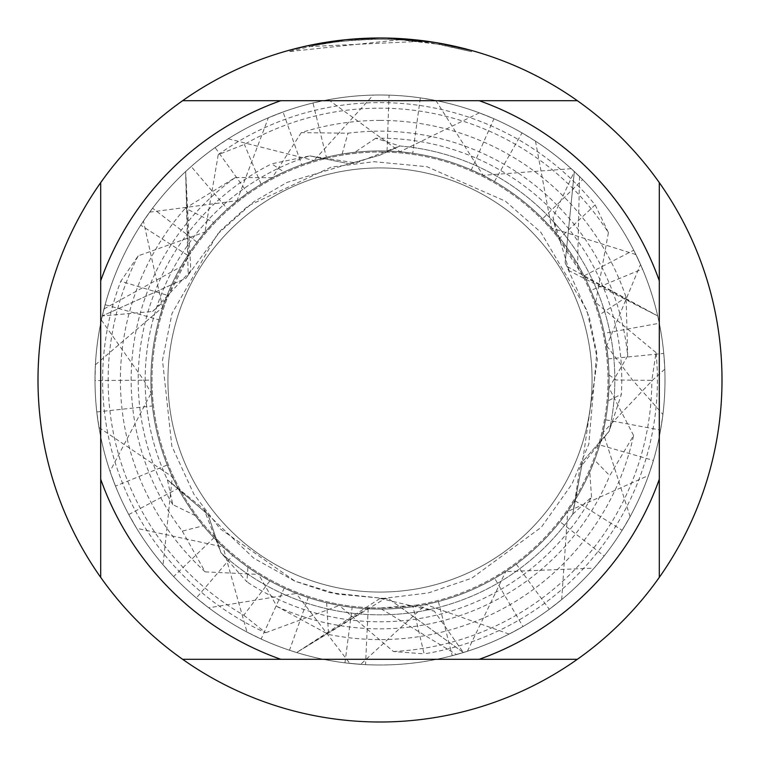 <?xml version="1.0" encoding="UTF-8"?>
<svg xmlns="http://www.w3.org/2000/svg" width="760" height="760" viewBox="0 0 760 760"><rect width="100%" height="100%" fill="white"/><g stroke="black" fill="none" stroke-linecap="round" stroke-linejoin="round"><path stroke-width="0.57" stroke-dasharray="3.8 2.85" d="M380 167.931A212.068 212.068 0 0 1 592.068 380A212.068 212.068 0 0 1 380 592.068A212.068 212.068 0 0 1 167.931 380A212.068 212.068 0 0 1 380 167.931A212.068 212.068 0 0 1 592.068 380A212.068 212.068 0 0 1 380 592.068A212.068 212.068 0 0 1 167.931 380A212.068 212.068 0 0 1 380 167.931A212.068 212.068 0 0 1 592.068 380A212.068 212.068 0 0 1 380 592.068A212.068 212.068 0 0 1 167.931 380A212.068 212.068 0 0 1 380 167.931A212.068 212.068 0 0 1 592.068 380A212.068 212.068 0 0 1 380 592.068A212.068 212.068 0 0 1 167.931 380A212.068 212.068 0 0 1 380 167.931M572.726 514.168L582.531 461.671L572.736 514.168A234.84 234.84 0 0 1 221.046 552.871L203.993 509.247L167.438 479.835L208.002 514.558L221.046 552.871L208.002 514.558L167.438 479.826A234.84 234.84 0 0 1 309.766 155.905L356.079 162.944L399.827 145.996A234.84 234.84 0 0 1 609.188 431.224L579.937 467.808L572.736 514.168A234.84 234.84 0 0 1 221.046 552.871L246.933 581.885L247.912 567.169L258.495 574.208A229.083 229.083 0 0 0 594.605 460.151L609.719 475.665L633.593 435.499A259.597 259.597 0 0 1 328.558 634.448L276.963 606.508L258.514 574.189M640.519 264.442A285 285 0 0 0 185.668 171.532A285 285 0 0 1 633.736 250.211L640.519 264.442L606.565 346.265L608.114 358.919A229.083 229.083 0 0 0 313.642 160.74L301.673 164.72L283.072 111.986L268.346 117.781L236.854 201.153L227.449 209.105L191.207 166.497L185.668 171.532L188.508 256.253L167.057 298.519L152.674 311.467L102.296 315.941L186.029 278.198L190.817 270.778L185.649 171.541L188.185 275.063L220.875 230.214L248.197 205.836L331.17 167.114L374.119 161.718L426.94 166.696L505.4 201.172L540.864 232.313L586.976 310.394L597.427 359.299L582.54 461.671L609.188 431.224L582.531 461.671L579.937 467.808M399.827 146.015L380 155.154L349.467 163.77L309.766 155.905L349.467 163.77L380 155.135L399.827 145.996A234.84 234.84 0 0 1 609.188 431.224L621.366 394.307A241.794 241.794 0 0 0 375.668 138.244L399.827 145.996M188.508 256.243A228 228 0 0 1 608 380A228 228 0 0 1 380 608L415.91 605.15L434.311 611.135L463.372 652.536L388.825 598.88L380 598.443L296.637 652.536L368.572 607.706L380 608A228 228 0 0 1 152 380A228 228 0 0 1 557.033 236.322L553.014 217.398L574.332 171.532L579.547 176.519A285 285 0 0 0 380 95A285 285 0 0 1 574.332 171.532A285 285 0 0 0 380 95A285 285 0 0 1 663.755 353.409L664.791 369.17A285 285 0 0 0 389.082 95.142L380 95A285 285 0 0 1 420.346 97.869L435.917 100.538A285 285 0 0 0 380 95A285 285 0 0 1 522.025 132.905L535.486 141.151A285 285 0 0 0 380 95L373.264 95.076L313.69 160.806M662.919 414.409A285 285 0 0 1 380 665A285 285 0 0 0 660.563 430.065L662.919 414.409L632.529 380.009L606.461 345.458L604.276 333.336L659.29 323.256L657.704 315.941L566.789 266.351L565.145 262.912L574.351 171.541L565.145 262.912L569.173 270.778L657.704 315.923L582.91 276.041A228 228 0 0 1 415.91 605.15M582.92 276.041L557.033 236.322M399.836 39.738L288.562 51.633L316.055 45.191L334.647 42.17L353.381 40.185L381.606 39.14L400.434 39.758L419.206 41.401L419.206 40.251L380 38A342 342 0 0 1 722 380A342 342 0 0 1 380 722A342 342 0 0 1 38 380A342 342 0 0 1 380 38L386.166 38.057M390.412 38.161L417.895 40.109M390.706 38.171L380 38L399.836 38.589L436.135 42.636M471.438 50.454L434.673 42.408L434.682 43.557L471.438 51.642L439.736 44.422L399.845 39.72L399.845 38.579M419.197 41.401L309.197 46.578A340.86 340.86 0 0 1 341.534 41.316L371.897 39.235L390.706 39.311L409.555 40.422L434.673 43.557M357.438 38.741L341.534 40.175L341.534 41.316L341.534 40.166A342 342 0 0 0 309.197 45.41L334.001 41.107M346.731 39.624L345.287 39.767M471.466 51.642L471.466 50.454L471.466 51.642M309.197 46.578L309.197 45.41L309.197 46.578M362.32 38.456L380 38.009L353.571 39.026L327.303 42.085L294.937 48.745L288.543 50.454L288.543 51.642M439.755 44.422L439.755 43.263L439.755 44.422M339.653 40.394L380 38M203.281 525.778A229.083 229.083 0 0 1 162.802 307.163L167.181 295.231L120.773 281.257L138.168 255.863L205.248 231.905L213.721 222.423L185.364 208.221L235.353 177.507A248.843 248.843 0 0 0 182.286 531.107L203.281 525.778L195.491 515.774A229.083 229.083 0 0 1 150.917 380A229.083 229.083 0 0 0 296.685 593.399L308.275 597.569L289.493 650.246L296.628 652.536L385.026 598.586L388.825 598.88L463.362 652.536A285 285 0 0 0 657.704 315.941A285 285 0 0 1 463.372 652.536L456.447 654.559L381.491 609.064M188.185 275.063L186.029 278.198L102.296 315.923A285 285 0 0 0 296.628 652.536A285 285 0 0 1 102.296 315.941L104.006 308.93A285 285 0 0 0 95 380A285 285 0 0 1 140.733 225.15L149.663 212.154A285 285 0 0 0 95 380A285 285 0 0 1 215.099 147.554L228.228 138.776A285 285 0 0 0 95 380A285 285 0 0 1 312.968 102.999L328.424 99.703A285 285 0 0 0 344.964 662.834L360.667 664.344L425.97 604.371M100.7 577.372L100.7 182.628M577.372 659.3L182.628 659.3M659.3 182.628L659.3 577.372M182.628 100.7L577.372 100.7M368.572 607.715A228 228 0 0 1 167.057 298.519M195.519 515.726L172.805 504.621L167.438 479.835A234.84 234.84 0 0 1 309.766 155.905L271.7 163.818L283.955 172.026L272.565 177.669A229.083 229.083 0 0 0 150.917 380A229.083 229.083 0 0 1 187.786 255.369L140.733 225.15M572.736 514.168L591.527 497.125A241.794 241.794 0 0 1 246.933 581.885M606.461 345.448A229.083 229.083 0 0 1 609.083 380L609.026 374.937A229.083 229.083 0 0 1 608.133 400.805L621.366 394.307M138.168 255.863A271.833 271.833 0 0 0 243.789 615.239L269.876 580.878L258.923 574.475A229.083 229.083 0 0 1 180.87 266.75L187.786 255.369M604.276 333.336A229.083 229.083 0 0 1 608.94 388.123L608.133 400.805M104.006 308.93L180.88 266.76M471.314 169.898A229.083 229.083 0 0 1 609.083 380A229.083 229.083 0 0 0 399.722 151.772L387.04 151.022A229.083 229.083 0 0 1 609.083 380A229.083 229.083 0 0 0 482.828 175.294L471.314 169.898L493.924 118.76L479.303 112.86A285 285 0 0 1 665 380A285 285 0 0 0 659.29 323.256M149.663 212.154L237.509 200.649L247.684 192.993L215.099 147.554M269.876 580.878A229.083 229.083 0 0 1 237.5 200.63M344.964 662.834L352.146 607.383L339.587 605.492A229.083 229.083 0 0 1 247.684 192.993M110.019 471.305A285 285 0 0 0 622.145 530.29L630.116 516.629A285 285 0 0 1 380 665A285 285 0 0 0 549.271 609.283L561.697 599.564A285 285 0 0 1 380 665A285 285 0 0 0 452.257 655.69L467.409 651.263A285 285 0 0 1 115.491 486.115L110.019 471.305L151.297 392.815L150.917 380.133L95 380.551L95.409 364.762A285 285 0 0 0 96.795 411.958L98.999 427.576A285 285 0 0 1 95 380A285 285 0 0 0 128.763 514.558L136.619 528.295L223.326 547.029M387.04 151.022L389.082 95.142M664.791 369.17L652.774 379.99L602.927 432.668M228.228 138.776L314.146 160.607L326.382 157.282L312.968 102.999M352.146 607.383A229.083 229.083 0 0 1 314.146 160.588M96.795 411.958L152.389 405.973L151.306 393.309A229.083 229.083 0 0 1 326.382 157.282M479.303 112.87L399.731 151.82M542.659 218.69A229.083 229.083 0 0 1 609.083 380A229.083 229.083 0 0 0 551.351 227.962L542.659 218.69L582.625 179.578L571.216 168.673A285 285 0 0 1 665 380A285 285 0 0 0 493.924 118.76M328.424 99.712L400.149 151.829L412.747 153.273L420.346 97.869M152.389 405.973A229.083 229.083 0 0 1 400.149 151.8M128.763 514.558L178.182 488.395L172.482 477.033A229.083 229.083 0 0 1 412.747 153.273M571.216 168.682L482.818 175.341M435.917 100.538L483.246 175.531L494.428 181.545A229.083 229.083 0 0 0 162.649 307.619L158.973 319.789L105.118 304.731L101.374 320.065A285 285 0 0 1 380 95A285 285 0 0 0 152.579 208.23L143.412 221.084L162.707 307.629M101.384 320.065L143.611 379.99L151.354 393.291M590.843 290.424A229.083 229.083 0 0 1 609.083 380A229.083 229.083 0 0 0 595.489 302.252L590.843 290.424L642.466 268.926L635.911 254.572A285 285 0 0 1 665 380A285 285 0 0 0 582.625 179.578M635.911 254.572L551.323 228M339.112 605.406A229.083 229.083 0 0 0 609.083 380A229.083 229.083 0 0 1 425.524 604.514L413.003 606.689L424.108 653.866L393.404 651.5L339.122 605.387L326.667 602.794A229.083 229.083 0 0 0 608.959 387.619L609.083 380A229.083 229.083 0 0 0 354.673 152.323L342.114 154.071A229.083 229.083 0 0 1 602.946 432.677L599.688 444.923L653.41 460.455L648.527 475.475L567.53 511.537L559.977 521.721L604.153 556.006L594.063 568.157L505.457 571.653L494.656 578.332L522.975 626.544L509.105 634.077A285 285 0 0 0 642.466 268.926M95.409 364.772L162.82 307.173M178.182 488.395A229.083 229.083 0 0 1 167.181 295.231M609.026 374.937L616.084 380L651.833 380.342L656.042 352.592A277.4 277.4 0 0 1 424.108 653.866M656.032 352.602L595.441 302.29M243.789 615.239L265.715 632.767A277.4 277.4 0 0 1 120.773 281.257M218.243 154.65A277.4 277.4 0 0 1 595.128 204.868L608.418 232.636A271.833 271.833 0 0 0 244.387 144.419L218.243 154.65L204.972 232.275M136.619 528.295A285 285 0 0 1 95 380A285 285 0 0 0 196.355 597.949L232.731 555.475L223.288 547.096A229.083 229.083 0 0 1 205.238 231.885M232.731 555.475A229.083 229.083 0 0 1 213.721 222.423M182.286 531.107L205.143 571.871A259.597 259.597 0 0 1 185.364 208.221M276.963 606.508A248.843 248.843 0 0 0 609.719 475.665M380 120.403A259.597 259.597 0 0 1 626.078 297.331L627.684 355.984A248.843 248.843 0 0 0 347.994 133.218L301.264 132.63A259.597 259.597 0 0 1 380 120.403M342.114 154.071L347.994 133.218M627.674 355.974L608.922 388.113M235.353 177.517L272.565 177.697M308.275 597.569A229.083 229.083 0 0 1 283.955 172.026M375.677 138.254L354.692 152.37M172.795 504.631A241.794 241.794 0 0 1 271.7 163.818M494.428 181.545L522.025 132.905M535.486 141.151L551.656 228.332L559.816 238.07L595.128 204.868M608.408 232.636L595.631 302.708L599.602 314.792L626.078 297.331M591.517 497.125L589.788 471.903M247.912 567.169A229.083 229.083 0 0 0 589.836 471.903L594.605 460.151M633.583 435.499L608.903 387.638M413.003 606.689A229.083 229.083 0 0 0 609.083 380A229.083 229.083 0 0 1 381.491 609.073L368.173 608.779L365.531 664.63L349.809 663.394L295.925 593.075L284.202 588.088L261.145 639.036L246.981 632.054L222.927 546.725L213.93 537.795L173.622 576.555L163.048 564.813L172.32 476.644M167.276 465.006A229.083 229.083 0 0 0 505.875 571.406L516.297 564.129A229.083 229.083 0 0 1 172.302 476.644L167.276 465.006L115.491 486.115M301.273 132.639L272.156 177.945M599.602 314.792A229.083 229.083 0 0 0 272.118 177.906L261.098 184.195L244.387 144.419M559.816 238.07A229.083 229.083 0 0 0 204.924 232.256L197.001 242.184L152.579 208.23M99.009 427.566L172.53 476.995M196.355 597.949L208.743 607.81L296.685 593.389M579.538 176.519L577.628 264.176M227.449 209.105A229.083 229.083 0 0 1 577.647 264.166L584.041 275.851L633.736 250.211M608.114 358.919L663.755 353.409M509.105 634.077L425.524 604.494M326.667 602.794L328.558 634.448M205.143 571.862L258.941 574.417M265.715 632.747L339.577 605.435M150.917 380.133A229.083 229.083 0 0 0 425.999 604.418L438.368 601.521L452.257 655.69M467.4 651.263L505.828 571.368M516.297 564.129L549.281 609.283M561.697 599.564L567.739 511.176M213.93 537.795A229.083 229.083 0 0 0 567.796 511.195L574.778 500.583L622.155 530.29M630.106 516.629L602.984 432.174M284.202 588.088A229.083 229.083 0 0 0 603.069 432.164L605.596 419.805L660.563 430.065M261.098 184.195A229.083 229.083 0 0 1 595.65 302.708M393.404 651.5A271.833 271.833 0 0 0 651.833 380.342M197.001 242.184A229.083 229.083 0 0 1 551.674 228.323M360.667 664.344A285 285 0 0 1 95 380.551M143.412 221.084A285 285 0 0 1 380 95A285 285 0 0 0 105.118 304.731M594.063 568.157A285 285 0 0 0 665 380A285 285 0 0 1 522.975 626.544M505.457 571.672A229.083 229.083 0 0 0 609.083 380A229.083 229.083 0 0 1 494.656 578.332M438.368 601.521A229.083 229.083 0 0 1 151.278 392.815M158.973 319.789A229.083 229.083 0 0 1 483.265 175.512M648.527 475.475A285 285 0 0 0 665 380A285 285 0 0 1 604.153 556.006M567.549 511.546A229.083 229.083 0 0 0 609.083 380A229.083 229.083 0 0 1 559.977 521.721M163.048 564.813A285 285 0 0 0 380 665A285 285 0 0 1 173.622 576.555M456.447 654.559A285 285 0 0 0 665 380A285 285 0 0 1 653.41 460.455M368.173 608.779A229.083 229.083 0 0 0 609.083 380A229.083 229.083 0 0 1 599.688 444.923M574.778 500.583A229.083 229.083 0 0 1 222.908 546.734M246.981 632.054A285 285 0 0 0 380 665A285 285 0 0 1 261.145 639.036M373.264 95.076A285 285 0 0 1 380 95A285 285 0 0 0 191.207 166.497M605.596 419.805A229.083 229.083 0 0 1 295.916 593.094M301.673 164.72A229.083 229.083 0 0 1 606.584 346.275M208.743 607.81A285 285 0 0 1 95 380A285 285 0 0 0 289.503 650.246M349.809 663.394A285 285 0 0 0 380 665A285 285 0 0 1 365.531 664.63M268.346 117.781A285 285 0 0 1 380 95A285 285 0 0 0 283.072 111.986M236.844 201.153A229.083 229.083 0 0 1 584.041 275.851M439.878 43.282L439.878 44.441M190.826 270.778L152.674 311.467M385.026 598.586L329.849 592.695L295.07 581.229L220.048 528.732L193.905 494.228L171.827 446.072L162.488 360.24L172.026 313.424L217.284 234.365L253.583 201.894L286.995 182.419L349.457 163.761L356.07 162.944M380 598.433L434.311 611.135M203.984 509.247L208.002 514.567L253.792 558.22L294.661 581.048L337.193 594.13L383.658 598.376L428.469 592.923L471.694 578.227L541.31 527.25L571.976 484.053L588.781 444.153L596.733 352.944L589.275 317.081L566.789 266.351M569.173 270.778L553.014 217.398"/><path stroke-width="1.14" d="M386.166 38.057L390.412 38.161M417.895 40.109L419.197 40.251M577.372 100.7L182.628 100.7A342 342 0 0 1 659.3 577.372A342 342 0 0 1 100.7 577.372A342 342 0 0 1 100.7 182.628L100.7 577.372M436.135 42.636L471.438 50.454M434.682 42.398L390.706 38.171M345.287 39.767L309.197 45.41L288.562 50.454M357.438 38.741L362.32 38.456M334.001 41.107L339.653 40.394M380 38L346.731 39.624M182.628 659.3L280.782 659.3A296.4 296.4 0 0 1 100.7 479.218M280.782 659.3L577.372 659.3M659.3 577.372L659.3 479.218A296.4 296.4 0 0 1 479.218 659.3M659.3 479.218L659.3 182.628M479.218 100.7A296.4 296.4 0 0 1 659.3 280.782M100.7 280.782A296.4 296.4 0 0 1 280.782 100.7M100.7 182.628A342 342 0 0 1 182.628 100.7"/></g></svg>
